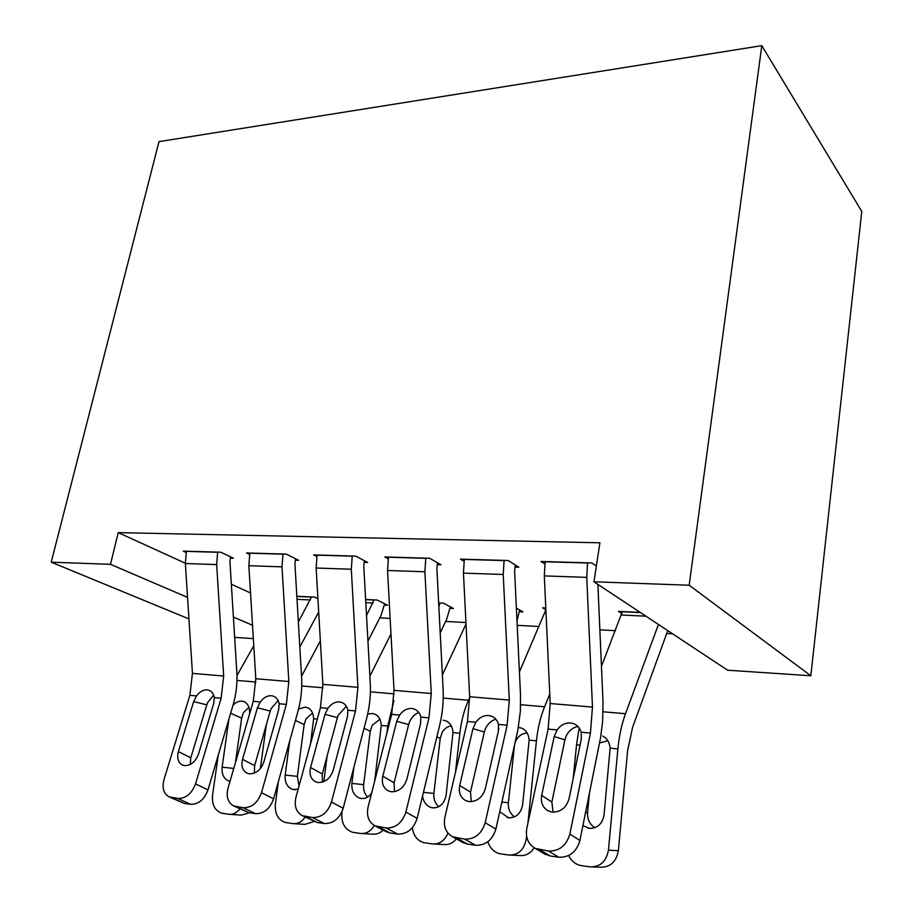 <?xml version="1.0" encoding="UTF-8"?>
<svg xmlns="http://www.w3.org/2000/svg" width="913" height="913" viewBox="0 0 913 913"><rect width="100%" height="100%" fill="white"/><g stroke="black" fill="none" stroke-linecap="round" stroke-linejoin="round"><path stroke-width="1.37" d="M317.404 614.46L318.82 614.54M379.797 617.85L390.136 618.421M445.612 621.433L465.938 622.54M517.192 625.337L538.864 626.512M599.864 629.833L615.362 630.678M666.718 633.474L672.561 633.793M253.323 638.609L234.652 637.365M185.339 563.23L118.245 532.621L599.909 542.801L593.952 581.786L727.604 670.21L810.835 675.746L861.781 211.451L761.807 45.65L159.01 141.629L51.219 562.18L110.484 564.325L187.542 597.387M384.407 605.114L387.614 605.273L377.263 600.046L365.634 599.499M295.23 560.183L298.574 560.285L286.34 554.111L246.59 552.958L249.569 554.419M519.371 611.733L522.944 611.904L516.37 608.126M437.156 564.645L440.922 564.759L429.601 558.254L384.784 556.953L388.139 558.802M621.901 613.639L618.409 611.39L640.253 612.418M596.36 566.003L591.886 562.944L540.975 561.472L544.799 563.937M231.343 584.217L250.527 592.971M514.875 567.087L518.881 567.213L508.13 560.525L460.414 559.144L463.998 561.267M545.883 609.781L542.584 607.818L545.803 607.978M364.07 562.351L367.619 562.454L355.808 556.12L313.638 554.899L316.8 556.531M450.041 608.332L453.419 608.492L443.478 603.162L438.651 602.934M230.247 558.14L233.408 558.242L220.832 552.217L183.296 551.132L186.104 552.433M317.907 598.711L314.529 597.091L296.839 596.269M233.386 617.062L252.513 625.257M51.219 562.18L188.934 618.911M118.245 532.621L110.484 564.325M593.952 581.786L689.189 585.233L761.807 45.65M810.835 675.746L689.189 585.233M587.561 562.819L586.762 577.37L592.469 707.084L590.437 733.082L569.86 834.083L579.926 840.496C576.514 851.977 569.461 857.547 558.756 857.216L548.451 851.019C559.247 851.327 566.38 845.689 569.86 834.083M597.889 584.388L603.002 701.994L602.66 721.35L600.537 737.841L579.926 840.496M545.141 561.598L544.319 575.898L550.208 703.524L548.097 729.088L526.812 828.308C525.329 837.495 528.136 844.194 535.246 848.382L548.451 851.019M577.963 726.497C572.268 727.661 568.183 731.233 565.706 737.202L564.907 739.884L554.191 736.54L541.683 795.36L551.863 802.082L564.907 739.884M539.823 849.798L550.197 855.983L558.756 857.216M550.197 855.983L543.714 853.427M551.863 802.082L553.095 812.205M554.191 736.54L557.101 729.944C560.65 725.07 565.101 722.742 570.454 722.948L573.444 723.621C577.37 725.127 579.96 727.992 581.193 732.215L581.307 739.176L569.073 798.658C566.322 807.765 560.685 812.25 552.137 812.114L548.165 810.892C542.699 807.617 540.542 802.436 541.683 795.36M579.162 727.912L576.525 744.825L573.193 778.606M640.527 612.6L622.289 611.744L601.45 666.422M658.456 624.458L625.508 713.704C621.696 724.123 619.162 735.867 617.896 748.934L608.435 850.163L618.363 850.711C616.275 862.02 610.112 867.521 599.887 867.202L593.085 866.973M667.757 630.609L632.561 727.421L627.596 750.714L618.363 850.711M602.763 736.083C607.145 738.457 609.599 742.486 610.124 748.158L604.052 814.944C602.363 824.028 597.41 828.49 589.227 828.342L582.928 825.58M608.435 850.163C606.3 861.621 600.081 867.19 589.775 866.859L580.12 865.398C575.007 864.04 571.161 860.765 568.605 855.561M589.456 793.1L587.573 812.616C587.23 819.349 589.684 824.371 594.922 827.692M607.83 740.763L599.533 742.965M504.09 560.411L503.234 574.482L509.294 700.077L507.126 725.23L485.18 822.727L495.896 829.061C492.404 840.143 485.636 845.541 475.582 845.267L464.637 839.127C474.771 839.389 481.619 833.923 485.18 822.727M515.229 564.942L514.612 571.184L520.524 695.238L520.364 711.284L517.888 729.932L495.896 829.061M464.329 559.258L463.45 573.113L469.67 696.745L467.433 721.487L444.882 817.318C443.25 826.333 445.806 832.804 452.551 836.765L464.637 839.127M495.85 719.227C490.966 720.699 487.394 724.089 485.157 729.407L484.335 732.009L472.957 728.665L459.696 785.488L470.48 792.107L484.335 732.009M456.557 837.986L467.559 844.114L475.582 845.267M467.559 844.114L462.298 842.185M470.48 792.107L471.302 801.682M472.957 728.665L475.878 722.286C479.325 717.561 483.548 715.301 488.558 715.484L491.194 716.066C494.949 717.492 497.38 720.277 498.464 724.408L498.384 731.13L485.351 788.581C482.543 797.357 477.122 801.705 469.099 801.614L465.607 800.564C460.403 797.46 458.44 792.438 459.696 785.488M425.8 558.14L424.899 571.778L431.267 693.503L428.973 717.858L405.874 812.091L417.15 818.345C413.589 829.05 407.072 834.288 397.612 834.06L386.142 828C395.66 828.205 402.245 822.898 405.874 812.091M437.498 562.796L436.882 568.616L443.102 688.893C443.695 701.081 442.565 713.11 439.735 725.013L417.15 818.345M388.459 557.067L387.534 570.488L394.028 690.365L391.688 714.343L368.076 807.024C366.307 815.845 368.612 822.122 375.015 825.854L386.142 828M418.816 712.494C414.616 714.16 411.512 717.356 409.481 722.08L408.636 724.602L396.721 721.281L382.809 776.221L394.108 782.749L408.636 724.602M378.564 826.916L390.091 832.987L397.612 834.06M390.091 832.987L385.754 831.492M394.108 782.749L394.519 791.685M396.721 721.281L399.62 715.096C402.975 710.519 406.993 708.317 411.695 708.488L414.023 708.99C417.618 710.337 419.889 713.03 420.836 717.093L420.596 723.587L406.89 779.12C404.025 787.622 398.821 791.833 391.266 791.765L388.185 790.852C383.232 787.919 381.44 783.046 382.809 776.221M498.772 728.357L498.201 731.952M545.883 609.816L519.417 671.968M549.774 694.063L544.582 706.765C540.507 716.842 537.791 728.197 536.433 740.842L527.931 823.081M526.596 836.068L526.31 838.807L527.269 838.864M518.561 727.341L522.19 728.334C526.39 730.594 528.695 734.52 529.129 740.123L522.613 804.764C520.912 813.551 516.21 817.888 508.507 817.774L499.753 811.737M526.31 838.807C524.165 849.9 518.253 855.31 508.552 855.036L499.571 853.678C493.876 852.091 489.973 848.12 487.884 841.74M534.185 847.8C530.442 853.552 525.489 856.12 519.337 855.504L511.314 855.15M527.132 733.048C522.647 733.276 519.086 735.467 516.438 739.633L515.035 742.885M514.464 745.487L508.393 802.721C507.982 808.861 510.002 813.586 514.476 816.884M466.007 624.047L442.371 674.947M469.704 697.475L468.46 700.248C464.158 709.983 461.293 720.985 459.867 733.242L455.45 772.432M519.657 610.021L516.986 620.897M443.239 720.209L446.457 721.076C450.474 723.21 452.643 727.033 452.985 732.557L446.092 795.189C444.38 803.702 439.906 807.925 432.648 807.845L431.564 807.64C426.485 806.053 423.484 802.173 422.548 796.022M447.975 833.147C444.631 840.85 439.393 844.445 432.26 843.92L423.872 842.653C417.344 840.679 413.486 835.715 412.299 827.771M456.386 838.899C452.825 843.19 448.557 845.061 443.604 844.502L434.577 844.034M451.319 725.915C447.507 726.474 444.471 728.585 442.212 732.237L440.203 738.469L433.88 793.42C433.424 799.012 435.079 803.429 438.856 806.67M352.235 556.017L351.3 569.244L357.919 687.329L355.522 710.942L331.442 802.105L343.185 808.279C339.568 818.641 333.302 823.731 324.389 823.537L312.451 817.546C321.433 817.706 327.767 812.57 331.442 802.105M364.39 560.73L363.785 566.197L370.256 682.924C370.872 694.747 369.708 706.422 366.741 717.949L343.185 808.279M317.085 555.001L316.138 568.023L322.871 684.373L320.429 707.632L295.926 797.346C294.032 805.985 296.12 812.068 302.192 815.606L312.451 817.546M346.369 706.228L338.255 715.187L337.399 717.629L325.005 714.32L310.568 767.525L322.3 773.95L337.399 717.629M305.341 816.53L317.302 822.522L324.389 823.537M317.302 822.522L302.192 815.606M322.3 773.95L322.335 782.167M325.005 714.32L327.904 708.328C331.157 703.9 335.003 701.755 339.419 701.903L341.485 702.348C344.92 703.615 347.054 706.24 347.876 710.211L347.488 716.5L333.199 770.252C330.301 778.469 325.279 782.555 318.169 782.521L315.419 781.722C310.717 778.937 309.096 774.213 310.568 767.525M282.973 554.008L282.003 566.847L288.839 681.509L286.362 704.414L261.46 792.724L273.592 798.818C269.94 808.85 263.891 813.791 255.469 813.643L243.166 807.72C251.634 807.845 257.74 802.847 261.46 792.724M295.527 558.745L294.933 563.926L301.61 677.298C302.249 688.79 301.039 700.123 297.969 711.295L273.592 798.818M249.842 553.05L248.861 565.706L255.788 678.724L253.266 701.298L228.01 788.239C226.013 796.695 227.885 802.595 233.648 805.939L243.166 807.72M278.111 700.408L271.093 708.693L270.237 711.056L257.443 707.769L242.538 759.331L254.636 765.653L270.237 711.056M236.456 806.761L248.804 812.684L255.469 813.643M248.804 812.684L233.648 805.939M254.636 765.653L254.35 773.117M257.443 707.769L260.319 701.96C263.492 697.658 267.155 695.569 271.321 695.706L273.17 696.094C276.456 697.281 278.454 699.837 279.15 703.74L278.636 709.823L263.868 761.899C260.935 769.864 256.097 773.836 249.375 773.825L246.932 773.117C242.459 770.481 240.998 765.881 242.538 759.331M342.09 811.474L341.861 813.3C341.314 823.264 344.897 829.586 352.601 832.279L360.441 833.455C366.17 833.991 370.781 831.332 374.262 825.455M390.969 633.919L369.879 676.191M440.077 603.002L438.845 606.711M393.914 700.693L387.751 726.075L386.895 733.15M450.314 606.825L446.742 619.048L440.203 632.823M367.665 714.137L372.264 713.487L375.129 714.251C378.963 716.26 381.018 719.992 381.28 725.436L374.661 781.186M371.659 792.941C368.886 797.015 365.405 798.864 361.217 798.498L360.247 798.316C354.233 796.147 351.437 791.183 351.882 783.411L353.902 767.194M383.129 830.111C379.899 833.284 376.27 834.63 372.264 834.14L362.415 833.569M379.934 719.296L372.207 725.264L370.244 731.313L363.659 784.644C363.169 789.722 364.504 793.842 367.654 797.003M278.374 781.631L275.372 804.113C274.745 813.803 278.077 819.92 285.358 822.487L292.719 823.594C297.627 824.097 301.758 821.917 305.113 817.067M320.349 640.88L301.552 676.236M374.045 599.898L366.524 615.613M327.128 755.93L323.83 781.631M384.67 603.79L380.972 615.545L367.939 641.166M298.585 709.013L305.273 707.141L307.841 707.815C311.504 709.732 313.433 713.361 313.616 718.714L310.511 743.947M298.174 789.117L292.982 789.517C287.275 787.463 284.673 782.646 285.176 775.069L289.706 740.957M314.061 821.54L304.942 824.359L294.42 823.697M312.577 713.133L306.083 718.679L304.155 724.557L297.341 776.358L299.065 785.842M217.659 552.125L216.655 564.588L223.674 676.019L221.117 698.262L195.53 783.879L207.993 789.893C204.307 799.617 198.475 804.421 190.497 804.307L177.875 798.453C185.898 798.555 191.776 793.694 195.53 783.879M230.533 556.862L229.95 561.78L236.809 671.991C237.471 683.164 236.216 694.165 233.066 705.007L207.993 789.893M186.366 551.212L185.362 563.515L192.449 673.395L189.87 695.318L163.975 779.645C161.886 787.919 163.575 793.648 169.042 796.832L177.875 798.453M213.676 695.01L207.662 702.554L206.794 704.847L193.67 701.595L178.389 751.604L190.794 757.824L206.794 704.847M171.564 797.563L184.209 803.394L190.497 804.307M184.209 803.394L169.042 796.832M190.794 757.824L190.246 764.466M193.67 701.595L196.523 695.946C199.616 691.769 203.131 689.726 207.057 689.851L208.712 690.194C211.862 691.324 213.722 693.8 214.315 697.623L213.688 703.535L198.52 754.024C195.553 761.75 190.885 765.608 184.529 765.619L182.338 764.991C178.081 762.492 176.768 758.03 178.389 751.604M218.207 755.313L212.535 795.417C211.839 804.855 214.943 810.79 221.836 813.232L228.752 814.27C232.975 814.738 236.684 812.947 239.857 808.907M253.768 645.719L236.969 675.563M311.481 596.954L298.357 622.015M266.311 724.785L260.342 768.598M318.683 612.098L299.829 647.009M232.963 705.372C235.634 702.337 238.635 700.933 241.945 701.15L244.25 701.743C247.754 703.558 249.557 707.096 249.671 712.368L249.614 713.898M230.019 781.323L229.403 781.197C224.005 779.245 221.574 774.566 222.133 767.182L228.889 719.159M249.466 812.775L241.329 815.115L230.236 814.373M248.907 707.381L243.531 712.448L241.637 718.166L235.451 762.617M545.118 561.769L587.538 563.001M581.193 732.215L590.437 733.082M548.097 729.088L557.101 729.944M550.208 703.524L592.469 707.084M544.319 575.898L586.762 577.37M617.896 748.934L610.124 748.158M625.508 713.704L603.116 711.786M580.075 745.179L576.525 744.825M645.97 616.195L621.468 615.008M585.564 812.422L587.573 812.616M464.295 559.429L504.056 560.582M498.464 724.408L507.126 725.23M467.433 721.487L475.878 722.286M469.67 696.745L509.294 700.077M463.45 573.113L503.234 574.482M388.424 557.227L425.766 558.311M420.836 717.093L428.973 717.858M391.688 714.343L399.62 715.096M394.028 690.365L431.267 693.503M387.534 570.488L424.899 571.778M536.433 740.842L529.129 740.123M544.582 706.765L520.65 704.722M545.951 611.356L545.358 611.333M501.899 802.071L508.393 802.721M459.867 733.242L452.985 732.557M468.46 700.248L443.227 698.091M423.438 792.347L433.88 793.42M440.203 738.469L436.893 736.745M317.062 555.161L352.201 556.177M347.876 710.211L355.522 710.942M320.429 707.632L327.904 708.328M322.871 684.373L357.919 687.329M316.138 568.023L351.3 569.244M249.808 553.21L282.939 554.168M279.15 703.74L286.362 704.414M253.266 701.298L260.319 701.96M255.788 678.724L288.839 681.509M248.861 565.706L282.003 566.847M387.751 726.075L381.28 725.436M394.142 693.88L370.393 691.849M440.055 603.151L438.662 603.094M351.882 783.411L363.659 784.644M370.244 731.313L364.059 728.266M317.302 719.079L313.616 718.714M322.985 687.786L301.747 685.971M374.022 600.046L365.645 599.647M373.029 603.002L365.805 602.648M285.176 775.069L297.341 776.358M304.155 724.557L295.424 720.448M186.332 551.372L217.625 552.285M214.315 697.623L221.117 698.262M189.87 695.318L196.523 695.946M192.449 673.395L223.674 676.019M185.362 563.515L216.655 564.588M255.902 682.034L236.958 680.413M311.447 597.102L296.839 596.406M310.42 599.967L297.022 599.327M222.133 767.182L233.762 768.426M241.637 718.166L230.647 713.213M545.654 854.579L535.246 848.382M587.824 828.08L591.829 828.399M602.763 736.072L604.851 737.384M463.564 842.893L452.551 836.765M386.564 831.914L375.015 825.854M507.274 817.546L510.744 817.831M522.19 728.334L523.628 729.179M431.564 807.64L434.588 807.902M446.457 721.076L447.427 721.612M360.247 798.316L362.918 798.555M375.129 714.251L375.768 714.571M292.982 789.517L295.333 789.734M229.403 781.197L230.042 781.254"/></g></svg>
